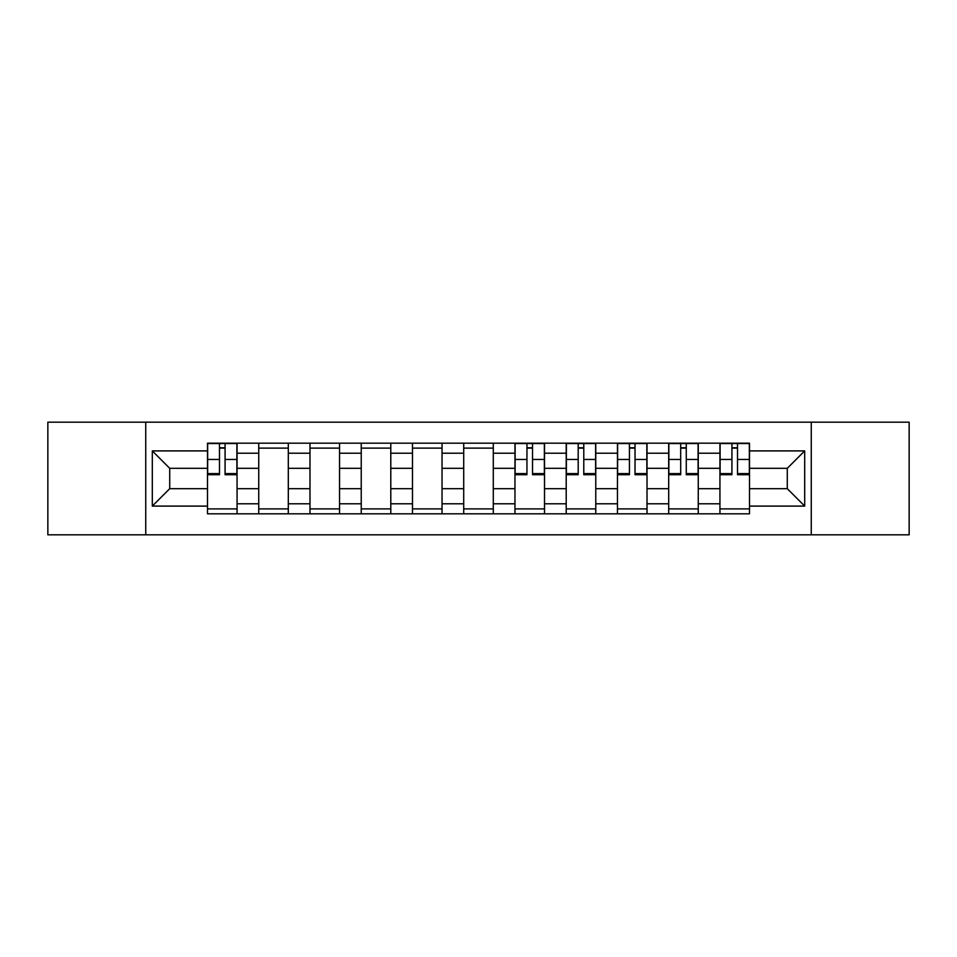 <?xml version="1.0" encoding="UTF-8"?>
<svg xmlns="http://www.w3.org/2000/svg" width="957" height="957" viewBox="0 0 957 957"><rect width="100%" height="100%" fill="white"/><g stroke="black" fill="none" stroke-linecap="round" stroke-linejoin="round"><path stroke-width="1.44" d="M811.261 534.831L909.15 534.831L909.15 422.169L47.85 422.169L47.85 534.831L811.261 534.831L811.261 422.169M258.737 513.813L258.737 453.211L237.061 453.211L237.061 513.813M237.061 453.211L237.061 443.187M258.737 453.211L258.737 443.187M288.308 443.187L288.308 513.813M309.984 513.813L309.984 443.187M339.544 443.187L339.544 513.813M361.232 513.813L361.232 443.187M390.791 443.187L390.791 513.813M412.479 513.813L412.479 443.187M442.038 443.187L442.038 513.813M463.714 513.813L463.714 443.187M493.286 443.187L493.286 513.813M514.962 513.813L514.962 443.187M544.521 443.187L544.521 513.813M566.209 513.813L566.209 443.187M595.768 443.187L595.768 513.813M617.456 513.813L617.456 443.187M647.016 443.187L647.016 513.813M668.692 513.813L668.692 443.187M698.263 443.187L698.263 513.813M719.939 513.813L719.939 443.187M719.939 488.68L698.263 488.68M668.692 488.68L647.016 488.68M617.456 488.68L595.768 488.68M566.209 488.68L544.521 488.68M514.962 488.68L493.286 488.68M463.714 488.68L442.038 488.68M412.479 488.68L390.791 488.68M361.232 488.68L339.544 488.68M309.984 488.68L288.308 488.68M258.737 488.68L237.061 488.68M719.939 468.32L698.263 468.32M668.692 468.32L647.016 468.32M617.456 468.32L595.768 468.32M566.209 468.32L544.521 468.32M514.962 468.32L493.286 468.32M463.714 468.32L442.038 468.32M412.479 468.32L390.791 468.32M361.232 468.32L339.544 468.32M309.984 468.32L288.308 468.32M258.737 468.32L237.061 468.32M169.724 488.68L207.502 488.68L207.502 468.32L169.724 468.32L169.724 488.68L152.307 506.097L152.307 450.903L207.502 450.903L207.502 468.32M749.498 468.32L749.498 488.68L787.276 488.68L787.276 468.32L749.498 468.32L749.498 443.187L207.502 443.187L207.502 450.903M749.498 450.903L804.693 450.903L804.693 506.097L749.498 506.097L749.498 488.68M207.502 488.68L207.502 513.813L749.498 513.813L749.498 506.097M207.502 506.097L152.307 506.097M145.739 534.831L145.739 422.169M237.061 508.885L207.502 508.885M219.488 448.115L225.074 448.115M288.308 508.885L258.737 508.885M258.737 448.115L288.308 448.115M339.544 508.885L309.984 508.885M309.984 448.115L339.544 448.115M390.791 508.885L361.232 508.885M361.232 448.115L390.791 448.115M442.038 508.885L412.479 508.885M412.479 448.115L442.038 448.115M493.286 508.885L463.714 508.885M463.714 448.115L493.286 448.115M544.521 508.885L514.962 508.885M526.948 448.115L532.535 448.115M595.768 508.885L566.209 508.885M578.195 448.115L583.782 448.115M647.016 508.885L617.456 508.885M629.443 448.115L635.029 448.115M698.263 508.885L668.692 508.885M680.69 448.115L686.265 448.115M749.498 508.885L719.939 508.885M731.926 448.115L737.512 448.115M152.307 450.903L169.724 468.32M787.276 488.68L804.693 506.097M787.276 468.32L804.693 450.903M225.074 473.595L236.893 473.595L236.893 474.72L225.074 474.72L225.074 443.522L236.893 443.522L230.326 443.522M236.893 473.595L236.893 443.522M219.488 447.78L225.074 447.78M214.224 443.522L207.657 443.522L207.657 474.72L219.488 474.72L219.488 443.522L218.495 443.522M207.657 443.522L226.055 443.522M532.535 473.595L544.366 473.595L544.366 474.72L532.535 474.72L532.535 443.522L544.366 443.522L537.798 443.522M544.366 473.595L544.366 443.522M526.948 447.78L532.535 447.78M521.697 443.522L515.129 443.522L515.129 474.72L526.948 474.72L526.948 443.522L525.967 443.522M515.129 443.522L533.528 443.522M583.782 473.595L595.601 473.595L595.601 474.72L583.782 474.72L583.782 443.522L595.601 443.522L589.034 443.522M595.601 473.595L595.601 443.522M578.195 447.78L583.782 447.78M572.944 443.522L566.377 443.522L566.377 474.72L578.195 474.72L578.195 443.522L577.215 443.522M566.377 443.522L584.763 443.522M635.029 473.595L646.848 473.595L646.848 474.72L635.029 474.72L635.029 443.522L646.848 443.522L640.281 443.522M646.848 473.595L646.848 443.522M629.443 447.78L635.029 447.78M624.179 443.522L617.612 443.522L617.612 474.72L629.443 474.72L629.443 443.522L628.45 443.522M617.612 443.522L636.01 443.522M686.265 473.595L698.096 473.595L698.096 474.72L686.265 474.72L686.265 443.522L698.096 443.522L691.528 443.522M698.096 473.595L698.096 443.522M680.69 447.78L686.265 447.78M675.427 443.522L668.859 443.522L668.859 474.72L680.69 474.72L680.69 443.522L679.697 443.522M668.859 443.522L687.258 443.522M737.512 473.595L749.343 473.595L749.343 474.72L737.512 474.72L737.512 443.522L749.343 443.522L742.776 443.522M749.343 473.595L749.343 443.522M731.926 447.78L737.512 447.78M726.674 443.522L720.107 443.522L720.107 474.72L731.926 474.72L731.926 443.522L730.945 443.522M720.107 443.522L738.505 443.522M668.692 453.211L647.016 453.211M617.456 453.211L595.768 453.211M566.209 453.211L544.521 453.211M514.962 453.211L493.286 453.211M463.714 453.211L442.038 453.211M412.479 453.211L390.791 453.211M361.232 453.211L339.544 453.211M309.984 453.211L288.308 453.211M719.939 453.211L698.263 453.211M668.692 503.789L647.016 503.789M617.456 503.789L595.768 503.789M566.209 503.789L544.521 503.789M514.962 503.789L493.286 503.789M463.714 503.789L442.038 503.789M412.479 503.789L390.791 503.789M361.232 503.789L339.544 503.789M309.984 503.789L288.308 503.789M258.737 503.789L237.061 503.789M719.939 503.789L698.263 503.789M225.074 459.468L236.893 459.468M207.657 473.595L219.488 473.595M207.657 459.468L219.488 459.468M532.535 459.468L544.366 459.468M515.129 473.595L526.948 473.595M515.129 459.468L526.948 459.468M583.782 459.468L595.601 459.468M566.377 473.595L578.195 473.595M566.377 459.468L578.195 459.468M635.029 459.468L646.848 459.468M617.612 473.595L629.443 473.595M617.612 459.468L629.443 459.468M686.265 459.468L698.096 459.468M668.859 473.595L680.69 473.595M668.859 459.468L680.69 459.468M737.512 459.468L749.343 459.468M720.107 473.595L731.926 473.595M720.107 459.468L731.926 459.468"/></g></svg>
